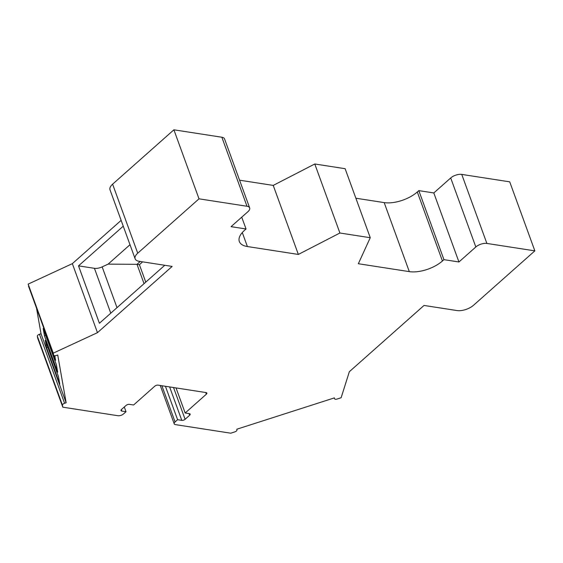 <?xml version="1.0" encoding="UTF-8"?>
<svg xmlns="http://www.w3.org/2000/svg" width="563" height="563" viewBox="0 0 563 563"><rect width="100%" height="100%" fill="white"/><g stroke="black" fill="none" stroke-linecap="round" stroke-linejoin="round"><path stroke-width="0.84" d="M355.872 198.218L384.184 202.603A24.666 11.506 -20 0 0 417.31 191.969L418.823 190.625L433.813 192.947L450.71 177.957A8.22 3.835 -20 0 1 461.751 174.41L509.726 181.842L534.85 250.866L473.567 305.237A12.33 5.75 160 0 1 457.008 310.558L424.023 305.449L349.349 371.7L341.136 397.738L337.068 399.047A2.463 1.147 -20 0 1 334.549 398.738A2.463 1.147 -20 0 1 334.521 398.646L334.387 397.886L236.798 429.224L236.932 429.991A2.463 1.147 -20 0 1 234.792 431.891L230.724 433.193L175.55 424.643A4.11 1.914 160 0 1 174.206 423.812L160.258 385.479M461.751 174.41L486.875 243.434A8.22 3.835 160 0 0 475.834 246.981L458.936 261.971L443.94 259.649L442.427 260.993A24.666 11.506 -20 0 1 409.308 271.626L358.342 263.73L370.25 237.713L345.126 168.696L314.78 163.988L273.231 185.41L239.578 180.195M221.864 137.238A8.22 3.835 -20 0 1 224.546 138.899L249.669 207.923A8.22 3.835 160 0 0 246.988 206.262L221.864 137.238L173.89 129.807L199.013 198.83L246.988 206.262M112.607 184.178L137.731 253.202A12.33 5.75 160 0 0 135.134 258.811L110.01 189.787A12.33 5.75 -20 0 1 112.607 184.178L173.89 129.807M121.136 220.358L72.353 263.646L28.15 284.111L53.626 355.119A2.463 1.147 -20 0 0 53.647 355.211L28.523 286.187A2.463 1.147 -20 0 1 28.502 286.103M36.511 308.13L41.029 333.76L39.473 334.26L64.59 403.284A2.463 1.147 -20 0 0 62.451 405.184L62.803 407.176L37.679 338.152L37.334 336.16A2.463 1.147 -20 0 1 39.473 334.26M486.875 243.434L534.85 250.866M62.803 407.176L117.977 415.726A4.11 1.914 160 0 0 123.501 413.953L126.021 411.715L121.819 411.06A2.463 1.147 -20 0 1 121.017 410.568A2.463 1.147 -20 0 1 121.538 409.442L126.077 405.416A2.463 1.147 -20 0 1 129.391 404.354L133.586 405.001L154.769 386.204A2.463 1.147 -20 0 1 158.083 385.141L206.058 392.58A2.463 1.147 -20 0 1 206.867 393.073A2.463 1.147 -20 0 1 206.347 394.199L185.164 412.996L189.358 413.643A2.463 1.147 -20 0 1 190.16 414.143A2.463 1.147 -20 0 1 189.647 415.262L185.107 419.294A2.463 1.147 -20 0 1 181.793 420.357L177.598 419.702L175.072 421.94A4.11 1.914 160 0 0 174.206 423.812M53.647 355.211A2.463 1.147 -20 0 0 56.166 355.513L57.729 355.014L66.153 402.784L64.59 403.284M135.134 258.811A12.33 5.75 160 0 0 139.16 261.309L172.144 266.419L97.469 332.663L53.274 353.135L53.626 355.119M137.731 253.202L199.013 198.83M370.25 237.713L339.904 233.012L298.348 254.434L247.382 246.538A24.666 11.506 -20 0 1 239.338 241.548A24.666 11.506 -20 0 1 244.525 230.323L246.038 228.979L231.048 226.657L247.945 211.667A8.22 3.835 160 0 0 249.669 207.923M43.175 328.475L44.491 335.928L57.672 372.143L56.363 364.697L43.175 328.475M45.645 335.266L44.491 335.928M45.265 340.319L46.581 347.772L59.762 383.994L58.446 376.541L45.265 340.319M47.735 347.111L46.581 347.772M54.78 355.739L55.582 360.299L53.823 355.457M41.029 333.76L66.153 402.784M53.274 353.135L28.15 284.111M124.303 406.993L126.021 411.715M176.036 387.921L185.164 412.996M165.431 386.281L177.598 419.702M72.353 263.646L97.469 332.663M164.769 265.279L99.412 323.261L78.517 265.856L94.443 268.319A8.22 3.835 160 0 0 102.163 266.89L108.117 264.131L130.004 244.715M123.255 226.164L78.517 265.856M144.051 283.661L137.013 264.329L108.117 264.131M145.761 282.14L139.413 264.701L137.013 264.329L140.229 261.471M139.413 264.701L142.629 261.844M241.738 217.17L246.038 228.979M273.231 185.41L298.348 254.434M314.78 163.988L339.904 233.012M418.823 190.625L443.94 259.649M433.813 192.947L458.936 261.971M450.71 177.957L475.834 246.981M62.451 405.184L37.334 336.16M121.312 409.667L121.819 411.06M205.734 392.524L206.347 394.199M189.034 413.594L189.647 415.262M173.545 387.541L185.107 419.294M169.625 386.929L181.793 420.357M175.072 421.94L161.891 385.732M116.998 307.658L102.163 266.89M110.77 313.183L94.443 268.319M242.294 232.554L247.382 246.538M384.184 202.603L409.308 271.626M417.31 191.969L442.427 260.993"/></g></svg>
